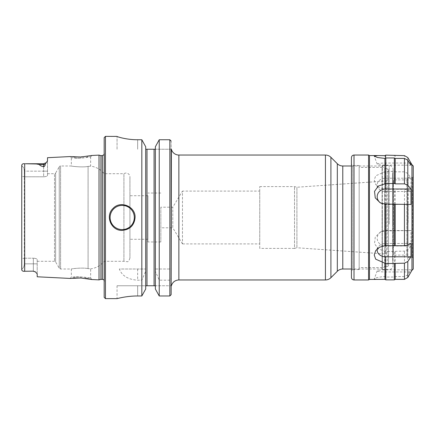<?xml version="1.0" encoding="UTF-8"?>
<svg xmlns="http://www.w3.org/2000/svg" width="435" height="435" viewBox="0 0 435 435"><rect width="100%" height="100%" fill="white"/><g stroke="black" fill="none" stroke-linecap="round" stroke-linejoin="round"><path stroke-width="0.33" stroke-dasharray="2.17 1.63" d="M182.472 243.899L172.798 227.804L172.798 207.196L172.798 227.804L160.836 227.804L160.836 207.196L172.798 207.196L182.472 191.101L182.472 243.899L182.472 191.101L259.738 191.101L259.738 243.899L182.472 243.899M259.738 243.899L259.738 191.101M160.836 207.196L160.836 227.804M259.738 248.407L259.738 186.593L259.738 248.407L294.511 248.407L294.511 186.593L294.511 248.407L296.915 247.765L296.915 187.235L296.915 247.765L386.128 254.035L386.128 180.965L386.128 254.035A2.577 2.577 0 0 1 388.526 256.606L388.526 178.393L388.526 256.606M388.526 265.149L388.526 169.851L388.526 265.149A1.289 1.289 0 0 1 387.237 266.438L387.237 168.562L387.237 266.438L384.66 266.438L384.66 168.562L384.66 266.438L382.082 269.015L382.082 165.985L382.082 269.015L351.437 269.015M171.14 278.503L171.14 269.015L155.36 269.015L155.36 271.222L159.232 280.183L169.851 280.183L171.14 278.503L171.14 294.642L171.385 149.243M171.14 294.642L169.851 295.974L159.232 295.974L155.36 289.019L155.36 146.769L155.36 269.015L171.14 269.015L171.14 141.092L169.851 139.749L169.851 269.015M24.327 171.162C24.278 168.916 23.419 167.045 21.75 165.545L21.75 176.278L24.327 176.8L24.327 171.162L24.327 176.8L21.75 176.278L21.75 165.545C23.419 167.045 24.278 168.916 24.327 171.162L43.641 171.162L43.641 176.8L24.327 176.8L43.641 176.8C46.023 176.653 47.312 176.213 47.507 175.474L47.507 160.819L45.082 164.305C45.322 165.311 44.843 166.143 43.641 166.795L43.641 171.162L24.327 171.162M47.507 157.698L47.507 175.474C47.312 176.213 46.023 176.653 43.641 176.8L43.641 163.745L25.36 163.745L36.333 163.973L39.525 164.55C39.525 165.3 40.895 166.045 43.641 166.795M21.75 269.711L21.75 269.455C23.419 267.955 24.278 266.084 24.327 263.838L24.327 258.2L21.75 258.722L21.75 269.711L21.75 165.289C22.022 164.038 23.001 163.527 24.686 163.745L24.686 271.255M24.327 258.2L33.343 258.2L24.327 258.2L24.327 263.838C24.278 266.084 23.419 267.955 21.75 269.455L21.75 258.722L24.327 258.2L24.327 176.8L24.327 258.2M23.642 271.228L22.522 270.956L21.842 270.227M33.343 271.157L25.36 271.255L33.343 271.157L35.317 271.799L33.343 271.255L33.343 263.838L24.327 263.838L33.343 263.838L33.343 271.255M80.915 157.002L80.975 158.074L74.467 158.052C80.355 158.688 91.203 156.915 90.659 156.823L80.975 158.074L71.318 157.791L70.03 156.567L73.113 156.888M90.659 156.823L91.948 155.469L88.039 156.236M87.408 156.339L74.95 157.008M99.022 279.884L99.022 155.116M37.203 276.785L37.203 259.526C37.008 258.787 35.724 258.346 33.343 258.2C35.719 258.346 37.008 258.787 37.203 259.526L37.203 273.86L35.48 271.897M80.915 277.998L80.975 276.926L90.659 278.177C91.323 278.008 78.74 276.214 73.488 277.013L80.975 276.926L71.324 277.209L70.035 278.433L73.352 278.095M75.353 277.976L80.687 277.987M81.302 278.019L85.499 278.395M88.316 278.813L90.507 279.221M91.459 279.422L91.948 279.531L90.659 278.177M90.649 156.823L90.649 166.148L88.087 166.404C82.721 167.611 70.861 166.197 71.329 165.985C70.861 166.197 82.721 167.611 88.087 166.404C82.721 167.611 70.861 166.197 71.329 165.985C70.861 166.197 82.721 167.611 88.087 166.404L90.649 166.148A20.603 20.603 0 0 1 104.172 173.712L104.172 261.288L104.172 173.712L123.926 173.712L123.926 261.288L123.926 173.712A3.866 3.866 0 0 1 129.929 176.931L129.929 258.069L129.929 176.931M129.929 258.069C129.026 260.739 128.167 261.952 127.357 261.707L123.926 261.288L104.172 261.288C100.648 265.562 96.14 268.085 90.649 268.852L88.087 268.596L90.649 268.852L90.649 278.177M88.087 268.596C82.721 267.389 70.861 268.803 71.329 269.015C70.861 268.803 82.721 267.389 88.087 268.596C82.721 267.389 70.861 268.803 71.329 269.015C70.861 268.803 82.721 267.389 88.087 268.596L88.087 166.404L88.087 268.596M135.078 217.5A12.876 12.876 0 0 0 122.202 204.624A12.876 12.876 0 0 0 117.271 229.397A12.876 12.876 0 0 0 135.078 217.5M141.832 269.015L141.832 139.749L145.703 146.769L145.703 269.015L119.337 269.015C121.996 275.839 128.102 279.558 137.656 280.183L141.832 280.183L145.703 271.222L145.703 269.015L119.337 269.015M145.703 146.769L145.703 149.21L145.703 146.769M159.232 269.015L159.232 139.749L155.36 146.769L155.36 286.611L155.067 285.757L117.048 285.757L137.656 285.757L137.656 295.974C126.612 295.914 116.797 298.714 117.048 298.633C116.797 298.714 126.612 295.914 137.656 295.974L141.832 295.974L145.703 289.019L145.703 149.21L145.703 271.222M155.36 286.611L155.36 271.222M159.232 295.974L159.232 280.183M171.14 149.243L155.36 149.243L171.14 149.243L171.14 141.092M145.703 149.243L155.36 149.243M117.048 149.243L117.048 136.405L117.048 149.243M137.656 139.749L137.656 149.243L137.656 139.749L141.832 139.749M137.656 295.974L137.656 285.757L145.997 285.757L145.703 286.611M155.067 285.757L171.14 285.757L155.067 285.757M141.832 295.974L141.832 280.183M105.46 298.633L105.46 136.367M37.203 259.526L37.203 261.288L37.203 259.526M21.75 258.722L21.75 176.278L21.75 258.722M129.929 195.712L129.929 239.288L129.929 195.712L147.96 195.712L147.96 239.288L147.96 195.712M47.507 173.712L54.5 173.712L54.5 261.288L54.5 173.712A1.289 1.289 0 0 0 55.615 173.07L55.615 261.93L55.615 173.07L59.258 166.757L59.258 268.243L59.258 166.757A1.544 1.544 0 0 1 60.595 165.985L60.595 269.015L60.595 165.985L71.329 165.985L71.329 157.791M160.836 217.5L160.836 241.969L160.836 217.5M147.96 217.5L147.96 241.969L147.96 217.5M104.172 297.344L104.172 137.656M100.942 279.368L100.942 155.632M104.172 280.434A2.061 2.061 0 0 1 104.411 281.717L104.411 153.283L104.172 283.408M410.993 191.53L410.993 178.214L407.796 173.478L404.452 171.825L395.219 171.825L394.327 171.385L385.812 171.385L375.693 175.822L374.236 179.954L375.688 184.364L379.543 187.768L384.915 189.258L404.452 189.274L407.796 189.856L410.993 191.53L385.562 191.53A8.368 6.655 0 0 1 378.205 188.05A8.368 6.655 0 0 1 385.562 178.214L410.993 178.214M410.993 245.992L410.993 230.545L384.915 230.92L380.125 232.236L375.258 237.135L374.524 243.616L378.271 248.918L385.812 251.49L404.452 251.136L407.796 249.81L410.993 245.992L385.562 245.992A8.368 7.721 180 0 1 377.466 240.234A8.368 7.721 180 0 1 381.441 231.545A8.368 7.721 180 0 1 385.562 230.545L410.993 230.545M410.993 269.83L385.562 269.83A8.368 1.066 180 0 0 377.199 270.842A8.368 1.066 180 0 0 385.562 271.957L410.993 271.957L411.369 270.896L410.993 269.83L407.796 274.833L404.452 276.573L395.219 276.573L394.327 277.041L385.812 277.041L384.915 276.578C378.434 277.046 374.872 277.829 374.236 278.944L377.683 279.444M377.199 270.842L374.236 278.944M410.993 243.469L385.562 243.469A8.368 6.655 180 0 0 378.205 246.95A8.368 6.655 180 0 0 377.373 248.738M380.842 203.112A8.368 7.721 0 0 0 381.441 203.455A8.368 7.721 0 0 0 385.562 204.455L410.993 204.455M411.961 270.304L411.961 164.696M395.219 171.825L395.219 155.632M395.219 276.573L395.219 251.136M394.327 171.385L394.327 155.126M394.327 277.041L394.327 251.49M385.812 171.385L385.812 155.126M385.812 277.041L385.812 251.49M384.915 171.836L384.915 155.632M384.915 276.578L384.915 251.125M409.634 163.043L385.562 163.043A8.368 1.066 0 0 0 377.199 164.158A8.368 1.066 0 0 0 385.562 165.169L410.993 165.169M351.437 224.281L351.437 164.185L351.437 270.815L352.72 269.526L352.72 165.474L352.72 269.526L359.163 269.526L359.163 165.474L359.163 269.526M351.437 277.383L351.437 157.617M368.57 279.961L368.57 155.039M395.219 230.898L395.219 189.274M407.584 222.513L407.584 178.094L407.584 222.513M407.584 179.432L407.584 255.878L407.584 179.432M412.478 257.096L412.478 177.578L412.478 257.096M393.419 254.801L393.419 179.894L393.419 254.801M392.647 179.432L392.647 255.878L392.647 179.432M406.812 254.801L406.812 179.894L406.812 254.801M392.647 260.163L392.647 174.484L392.647 260.163M413.25 177.137L413.25 258.194L413.25 177.137M413.25 269.015L413.25 165.985M382.343 211.127L382.343 267.617L382.343 211.127M359.163 211.127L359.163 267.617L359.163 211.127M382.343 269.107L382.343 165.474L382.343 269.107M369.462 279.444L369.462 155.556M384.915 230.92L384.915 189.258M385.812 230.925L385.812 189.116M394.327 230.925L394.327 189.116M393.033 264.545L393.033 170.069L393.033 264.545M393.033 223.628L393.033 169.335L393.033 223.628M337.321 271.277L337.321 163.723M342.785 165.985L342.785 269.015M330.904 157.301L330.904 277.699M325.44 279.961L325.44 155.039M178.867 155.039L178.867 279.961M45.082 164.305A3.866 3.442 180 0 1 43.641 164.55L39.525 164.55M33.343 258.2L33.343 263.838L33.343 258.2M137.656 269.015L137.656 280.183M169.851 295.974L169.851 280.183M146.992 285.757L146.992 149.243M154.077 285.757L154.077 149.243M33.343 263.838L37.203 263.838L33.343 263.838M43.641 171.162L47.507 171.162L43.641 171.162M102.366 279.368L102.366 155.632M385.562 178.214L385.562 171.51M385.562 191.53L385.562 189.16M385.562 230.545L385.562 230.92M385.562 245.992L385.562 251.392M385.562 269.83L385.562 276.91M385.562 271.957L385.562 279.732M385.562 243.469L385.562 245.84M385.562 204.455L385.562 204.08M407.796 249.81L407.796 274.833M407.796 189.856L407.796 230.811M407.796 157.546L407.796 173.478M404.452 171.825L404.452 155.632M404.452 276.573L404.452 251.136M385.562 165.169L385.562 163.043M354.008 155.039L354.008 279.961M404.452 230.898L404.452 189.274M408.101 222.579L408.101 177.578L408.101 222.579M389.167 224.117L389.167 165.474L389.167 224.117M259.738 186.593L294.511 186.593L296.915 187.235L386.128 180.965C387.596 180.732 388.395 179.878 388.526 178.393M351.437 165.985L382.082 165.985L384.66 168.562L387.237 168.562L388.526 169.851M37.203 261.288L54.5 261.288L55.615 261.93L59.258 268.243L60.595 269.015L71.329 269.015L71.329 277.209M117.048 285.757L117.048 298.633M43.641 163.745L46.322 162.668M147.96 239.288L129.929 239.288M160.836 193.031L147.96 193.031M160.836 241.969L147.96 241.969M104.172 154.566L104.172 151.592M104.427 281.429L104.427 153.571L104.427 281.429M378.205 188.05L375.688 184.369M381.441 231.545L380.119 232.23M378.205 246.95L375.688 250.631M381.441 203.455L380.119 202.77M377.199 164.158L374.252 156.127M359.163 165.474L352.72 165.474L351.437 164.185M413.25 258.194L412.478 257.422L408.101 257.422L407.584 256.906M413.25 176.806L412.478 177.578L408.101 177.578L407.584 178.094M407.584 179.122L406.812 179.894L393.419 179.894L392.647 179.122M407.584 255.878L406.812 255.106L393.419 255.106L392.647 255.878M382.343 167.383L359.163 167.383M382.343 267.617L359.163 267.617M382.343 269.526L389.167 269.526C391.516 269.298 392.8 268.009 393.033 265.665M382.343 165.474L389.167 165.474C391.516 165.702 392.8 166.991 393.033 169.335M392.647 260.516L393.033 264.931M392.647 174.484L393.033 170.069"/><path stroke-width="0.65" d="M337.321 271.277A7.727 7.727 0 0 1 342.785 269.015L342.785 165.985C340.665 165.958 338.843 165.202 337.321 163.723L337.321 271.277L330.904 277.699A7.727 7.727 0 0 1 325.44 279.961L325.44 155.039C327.56 155.072 329.382 155.828 330.904 157.301L330.904 277.699M171.385 285.757C172.564 282.125 175.055 280.194 178.867 279.961L178.867 155.039A7.727 7.727 0 0 1 171.385 149.243L171.14 294.642L171.14 149.243M24.191 163.75L24.686 163.745C22.979 163.544 22 164.06 21.75 165.289L21.75 269.711C22.022 270.962 23.001 271.473 24.686 271.255L23.642 271.228M39.525 164.55L36.333 163.973L25.36 163.745L43.641 163.745L43.641 164.55L39.525 164.55C39.525 165.3 40.895 166.045 43.641 166.795C44.843 166.143 45.322 165.311 45.082 164.305L47.507 160.819L47.507 157.698L70.03 156.567L80.915 157.002L91.948 155.469L99.022 155.116L99.022 279.884L91.948 279.531L80.915 277.998L70.035 278.433L37.203 276.785L37.203 273.86L35.317 271.799L33.343 271.157L24.686 271.255L33.343 271.157M21.842 270.227L21.75 269.711M88.039 156.236L87.408 156.339M74.95 157.008L73.113 156.888M33.343 271.255L35.48 271.897M73.352 278.095L75.353 277.976M80.687 277.987L81.302 278.019M85.499 278.395L88.316 278.813M90.507 279.221L91.459 279.422M135.078 217.5C134.312 225.319 130.022 229.615 122.202 230.376C111.17 230.969 104.889 215.771 113.095 208.392C120.473 200.187 135.671 206.467 135.078 217.5M155.36 149.243L145.703 149.243M159.232 295.974L159.232 139.749L169.851 139.749L159.232 139.749L155.36 146.769L155.36 289.019L159.232 295.974L169.851 295.974L171.14 294.642M171.14 141.092L169.851 139.749L169.851 295.974M117.048 136.405C116.808 136.672 126.585 139.809 137.656 139.749C126.585 139.809 116.808 136.672 117.048 136.405L105.46 136.367L105.46 298.633L117.048 298.633M141.832 139.749L141.832 295.974L145.703 289.019L145.703 146.769L141.832 139.749L137.656 139.749M145.703 286.611L145.997 285.757L155.067 285.757L155.36 286.611M137.656 295.974C126.612 295.914 116.797 298.714 117.048 298.633C116.797 298.714 126.612 295.914 137.656 295.974L141.832 295.974M105.46 136.367L104.172 137.656L104.172 297.344L105.46 298.633M99.022 155.116L100.942 155.632L100.942 279.368L99.022 279.884M100.942 155.632L102.366 155.632L102.366 279.368A2.061 2.061 0 0 1 104.172 280.434M354.008 155.039C352.448 155.192 351.589 156.051 351.437 157.617L351.437 277.383C351.589 278.949 352.448 279.808 354.008 279.961L354.008 155.039L368.57 155.039L369.462 155.556L369.462 279.444L384.915 279.368L385.812 279.874L394.327 279.874L395.219 279.368L404.452 279.368L407.796 277.454L411.961 270.304L411.961 164.696L410.993 163.043L410.993 165.169L407.796 160.167L404.452 158.427L395.219 158.427L395.219 183.864L404.452 183.864L407.796 185.19L410.993 189.007L410.993 204.455L384.915 204.08L380.125 202.764L375.258 197.865L374.524 191.384L378.271 186.082L385.812 183.51L394.327 183.51L395.219 183.864M410.993 243.469L410.993 256.786L407.796 261.522L404.452 263.175L385.812 263.615L375.693 259.178L374.236 255.046L375.688 250.636L379.543 247.232L384.915 245.742L404.452 245.726L407.796 245.144L410.993 243.469M377.373 248.738A8.368 6.655 180 0 0 385.562 256.786L410.993 256.786M410.993 189.007L385.562 189.007A8.368 7.721 0 0 0 377.564 194.456A8.368 7.721 0 0 0 380.842 203.112M395.219 158.427L394.327 157.959L385.812 157.959L384.915 158.422L377.569 157.53L374.252 156.127L377.683 155.556L384.915 155.632L385.812 155.126L404.452 155.632L407.796 157.546L410.993 163.043L409.634 163.043M395.219 204.102L395.219 245.726M395.219 263.175L395.219 279.368M394.327 157.959L394.327 183.51M394.327 204.075L394.327 245.884M394.327 263.615L394.327 279.874M385.812 157.959L385.812 183.51M385.812 204.075L385.812 245.884M385.812 263.615L385.812 279.874M384.915 158.422L384.915 183.875M384.915 204.08L384.915 245.742M384.915 263.164L384.915 279.368M351.437 270.815L351.437 224.281M368.57 155.039L368.57 279.961L354.008 279.961M411.961 164.696L413.25 165.985L413.25 269.015L411.961 270.304M24.686 163.745L24.686 271.255M122.202 205.396A12.104 12.104 0 0 0 111.719 223.552A12.104 12.104 0 0 0 132.686 223.552A12.104 12.104 0 0 0 122.202 205.396M146.992 149.243L146.992 285.757M154.077 149.243L154.077 285.757M43.641 166.795L43.641 164.55A3.866 3.442 180 0 0 45.082 164.305M385.562 256.786L385.562 263.49M385.562 189.007L385.562 183.608M407.796 185.19L407.796 160.167M407.796 245.144L407.796 204.189M407.796 277.454L407.796 261.522M404.452 158.427L404.452 183.864M404.452 204.102L404.452 245.726M404.452 263.175L404.452 279.368M385.562 158.09L385.562 155.268M337.321 163.723L330.904 157.301M342.785 269.015L351.437 269.015M342.785 165.985L351.437 165.985M178.867 279.961L325.44 279.961M178.867 155.039L325.44 155.039M43.641 163.745L46.387 162.598M100.942 279.368L102.366 279.368M102.366 155.632L104.172 154.566M369.462 279.444L368.57 279.961M369.462 155.556L377.683 155.556"/></g></svg>
